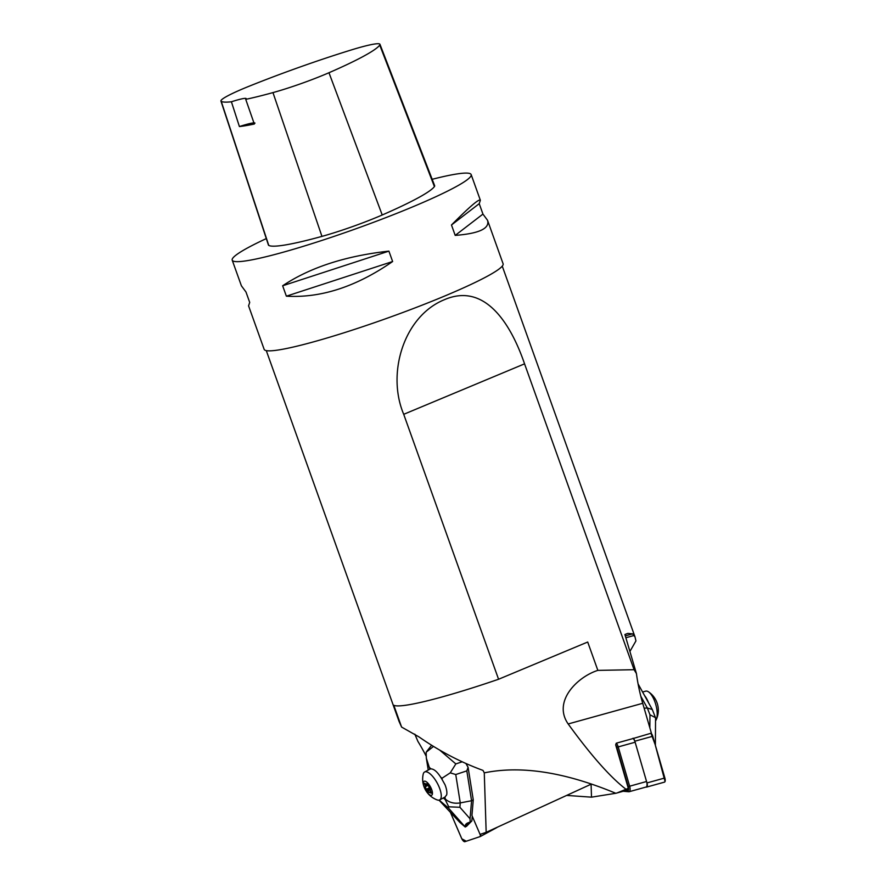 <?xml version="1.0" encoding="UTF-8"?>
<svg xmlns="http://www.w3.org/2000/svg" width="886" height="886" viewBox="0 0 886 886"><rect width="100%" height="100%" fill="white"/><g stroke="black" fill="none" stroke-linecap="round" stroke-linejoin="round"><path stroke-width="1.33" d="M616.966 792.992L628.307 788.318L628.074 789.913L615.792 793.291L591.505 797.167L591.084 784.21L486.17 832.331L480.024 834.39A3.777 1.384 61.6 0 0 479.714 833.549L471.939 815.485L473.257 799.825L468.085 767.309L465.914 763.488M615.792 793.291C564.947 772.127 521.101 765.316 484.277 772.858L486.17 832.331M484.277 772.858L482.981 770.399C460.498 762.148 439.157 750.974 418.956 736.886L401.602 727.074L399.065 721.448L266.287 350.612M426.077 755.968A80.582 29.637 61.6 0 0 417.915 741.394L414.814 734.14M524.556 363.847L403.717 414.316C386.374 373.305 403.894 316.247 444.218 299.778C483.69 282.479 510.004 321.396 524.556 363.847L634.077 669.705L636.447 673.615L624.907 634.509L627.532 633.468M636.447 673.615A80.582 31.254 -105.5 0 0 642.715 703.296L651.387 733.132L633.158 738.514A5.039 1.949 74.5 0 1 635.14 742.224L618.229 746.909L629.647 786.181A5.039 1.949 74.5 0 1 629.149 791.719A5.039 1.949 74.5 0 1 628.872 791.741L623.212 791.264M591.505 797.167L566.641 795.418M628.307 788.318L615.67 744.86L616.257 743.199L633.158 738.514M625.704 789.038C610.177 777.066 590.995 755.37 568.17 723.962L642.715 703.296M629.149 791.719L646.06 787.034A5.039 1.949 74.5 0 0 646.558 781.496L635.14 742.224M629.924 651.443L635.938 640.91L635.029 636.956L632.615 633.844L627.797 633.39M403.717 414.316L498.574 679.252A125.314 12.016 -19.7 0 1 393.783 705.256L401.602 727.074M634.077 669.705L597.851 670.381C577.982 676.561 552.277 701.081 568.17 723.962M597.851 670.381L587.706 642.029L498.574 679.252M487.533 220.282C489.914 228.499 479.149 233.527 455.205 235.399L451.472 224.989C469.558 206.759 479.182 198.519 480.356 200.258L479.226 203.68L482.948 214.091L487.533 220.282L503.104 263.784A126.908 12.16 160.3 0 1 387.725 318.019A126.908 12.16 160.3 0 1 264.15 349.35L248.567 305.836L249.708 302.414L245.987 292.015L241.402 285.813L232.21 260.152A126.908 12.16 160.3 0 1 266.309 238.589M432.18 179.304A126.908 12.16 160.3 0 1 471.164 174.597A126.908 12.16 160.3 0 1 355.795 228.821A126.908 12.16 160.3 0 1 232.21 260.152M286.366 296.179L282.645 285.779C309.956 267.506 345.374 255.954 388.899 251.126L392.631 261.525C356.371 286.665 320.954 298.217 286.366 296.179L392.631 261.525M239.408 126.554L231.401 101.779A135.768 13.013 160.3 0 1 221.234 101.381A50.103 4.807 160.3 0 1 220.935 101.048A50.103 4.807 160.3 0 1 248.888 86.33A135.768 13.013 160.3 0 1 351.388 49.926A50.103 4.807 160.3 0 1 379.961 44.3A50.103 4.807 160.3 0 1 379.74 45.097A135.768 13.013 160.3 0 1 328.972 72.73A50.103 4.807 160.3 0 1 272.966 92.598A135.768 13.013 160.3 0 1 245.732 99.343L254.326 124.029A136.433 13.08 -19.7 0 1 239.408 126.554A22.205 2.126 160.3 0 1 254.98 123.143M379.961 44.3L434.661 185.728A53.935 5.172 160.3 0 1 434.417 186.581A139.6 13.379 160.3 0 1 382.22 214.988A53.935 5.172 160.3 0 1 321.95 236.385A139.6 13.379 160.3 0 1 268.757 245.4A53.935 5.172 160.3 0 1 268.436 245.057L220.935 101.048M231.401 101.779A22.205 2.126 160.3 0 1 246.197 98.623A22.205 2.126 160.3 0 1 245.732 99.343M451.472 224.989L479.226 203.68M455.205 235.399L482.948 214.091M282.645 285.779L388.899 251.126M625.151 790.733L628.872 791.741M615.67 744.86A3.932 1.517 -105.5 0 1 616.833 747.341L628.252 786.602A3.932 1.517 74.5 0 1 627.653 790.932M616.833 747.341L618.229 746.909A5.039 1.949 -105.5 0 0 616.257 743.199M655.385 745.359L655.562 717.837L652.284 709.487L647.323 707.992L644.144 708.202M655.496 717.66L649.981 714.78L647.323 707.992L640.799 696.241M642.583 692.021L645.695 691.158A15.859 6.147 74.5 0 1 648.508 691.844A15.859 6.147 74.5 0 1 652.727 696.983A15.859 6.147 74.5 0 1 656.227 719.698A15.859 6.147 74.5 0 1 655.629 720.706M648.508 702.687A15.859 6.147 -105.5 0 0 646.636 698.677A15.859 6.147 -105.5 0 0 644.521 695.51M433.509 746.422L426.144 752.225L426.321 758.15L429.865 769.159A15.859 5.837 61.6 0 1 431.017 768.882C433.974 769.015 437.175 771.75 440.597 777.077A15.859 5.837 61.6 0 1 442.214 779.713L445.038 784.774A15.859 5.837 61.6 0 1 446.655 794.908L444.971 797.057L445.281 798.984C449.136 802.55 454.13 803.857 460.266 802.904L459.9 807.279L448.726 806.803L448.515 808.098L439.179 800.113M465.327 826.549L469.536 822.308C466.313 823.227 464.906 824.633 465.327 826.549L466.346 826.483L471.85 820.934L472.249 816.205M465.272 827.059L459.856 822.418L439.002 800.147M468.085 767.309L466.822 770.875L455.747 774.53L460.266 802.904L471.573 800.734L466.822 770.875M459.9 807.279L470.056 818.775L471.573 800.734L473.257 799.825M470.056 818.775L470.145 821.865L471.85 820.934M470.145 821.865L469.536 822.308M442.214 779.713L441.981 778.262L450.254 772.847L455.836 763.909L462.193 761.805M450.254 772.847L455.747 774.53M443.288 797.976L445.226 799.637L448.726 806.803M430.231 787.964L427.008 789.714A4.441 1.628 -118.4 0 0 427.451 790.356L427.429 790.589A1.584 0.587 61.6 0 1 427.694 791.298L429.278 792.66A1.584 0.587 61.6 0 1 429.378 792.25L429.544 792.15A4.441 1.628 -118.4 0 0 429.887 792.173L430.873 791.641M427.816 784.498L425.468 785.76A4.441 1.628 -118.4 0 0 425.513 786.059A4.441 1.628 -118.4 0 0 425.568 786.38L425.446 786.547A1.584 0.587 61.6 0 1 425.302 786.79A1.584 0.587 61.6 0 1 425.258 786.812L426.343 789.337A1.584 0.587 61.6 0 1 426.786 789.647L427.008 789.714M426.21 784.21A4.441 1.628 -118.4 0 0 426.133 784.221L425.911 784.221A1.584 0.587 61.6 0 1 425.457 783.767L424.649 783.268L424.959 784.941A1.584 0.587 61.6 0 1 425.302 785.66L425.468 785.76M429.887 792.173L429.876 792.294A1.584 0.587 61.6 0 1 430.33 792.748L431.139 793.247L430.829 791.575A1.584 0.587 61.6 0 1 430.485 790.855A4.519 1.661 61.6 0 0 430.341 789.969A1.584 0.587 61.6 0 1 430.485 789.725A1.584 0.587 61.6 0 1 430.541 789.703L429.444 787.178A1.584 0.587 61.6 0 1 429.012 786.868A4.519 1.661 61.6 0 0 428.37 785.926A1.584 0.587 61.6 0 1 428.093 785.217L426.509 783.855A1.584 0.587 61.6 0 1 426.421 784.265L427.329 783.789M430.773 791.475L429.544 792.15M427.451 790.356L430.574 788.662M427.429 790.589A4.519 1.661 61.6 0 1 426.786 789.647M425.568 786.38L428.049 785.04M425.446 786.547A4.519 1.661 61.6 0 1 425.302 785.66M432.357 792.073A7.93 2.913 61.6 0 1 426.498 791.552A7.93 2.913 61.6 0 1 424.837 781.153A7.93 2.913 61.6 0 1 432.357 792.073M437.119 799.903A15.859 5.837 -118.4 0 0 439.689 799.914A15.859 5.837 -118.4 0 0 441.073 793.59A15.859 5.837 -118.4 0 0 433.896 777.919A15.859 5.837 -118.4 0 0 424.604 772.005A15.859 5.837 -118.4 0 0 423.209 774.165A22.205 22.205 0 0 0 437.119 799.903M645.927 787.067L646.392 787.1A3.777 1.462 -105.5 0 0 646.603 787.089A3.777 1.462 -105.5 0 0 646.968 782.936L634.841 741.217A3.777 1.462 -105.5 0 0 633.069 738.204M665.065 781.463L655.153 744.572L650.966 733.254A3.777 1.462 74.5 0 1 652.738 736.255L664.865 777.974A3.777 1.462 74.5 0 1 664.5 782.128A3.777 1.462 74.5 0 1 664.29 782.15M497.013 827.358A3.777 1.384 61.6 0 1 496.769 827.613A3.777 1.384 61.6 0 1 496.692 827.657L480.367 836.473M450.42 812.373L461.528 838.2A3.777 1.384 -118.4 0 0 464.851 841.7L480.212 836.561A3.777 1.384 -118.4 0 0 480.29 836.528A3.777 1.384 -118.4 0 0 480.433 834.247L480.201 836.561L466.28 841.224L461.827 838.82L450.42 812.373M625.87 637.743L634.265 635.417M625.306 635.871L632.615 633.844M379.74 45.097L434.417 186.581M328.972 72.73L382.22 214.988M272.966 92.598L321.95 236.385M221.234 101.381L268.757 245.4M646.558 781.496L628.252 786.602M649.848 727.827L649.981 714.78M431.017 768.882L429.632 767.697M441.981 778.262L440.597 777.077M445.226 799.637L445.281 798.984M439.722 750.121L455.836 763.909M465.272 827.048L448.515 808.098M439.057 800.136L459.856 822.418M427.694 791.298L430.386 789.847M425.335 786.757L428.104 785.262L425.302 786.79M429.832 787.455L426.343 789.337M424.959 784.941L426.277 784.221M426.509 783.855L427.074 783.556M431.172 792.294L430.33 792.748M646.968 782.936L664.865 777.974M652.738 736.255L634.841 741.217M502.262 266.132L635.029 636.956M471.164 174.597L480.356 200.258M638.086 683.914L652.284 709.487M656.227 719.698A22.205 22.205 0 0 0 648.508 691.844M431.615 745.248L426.775 751.372M426.343 758.15L428.237 770.045M439.689 799.914L444.96 797.068M424.604 772.005L429.876 769.159M646.603 787.089L664.5 782.128M496.769 827.613L480.29 836.528"/></g></svg>
